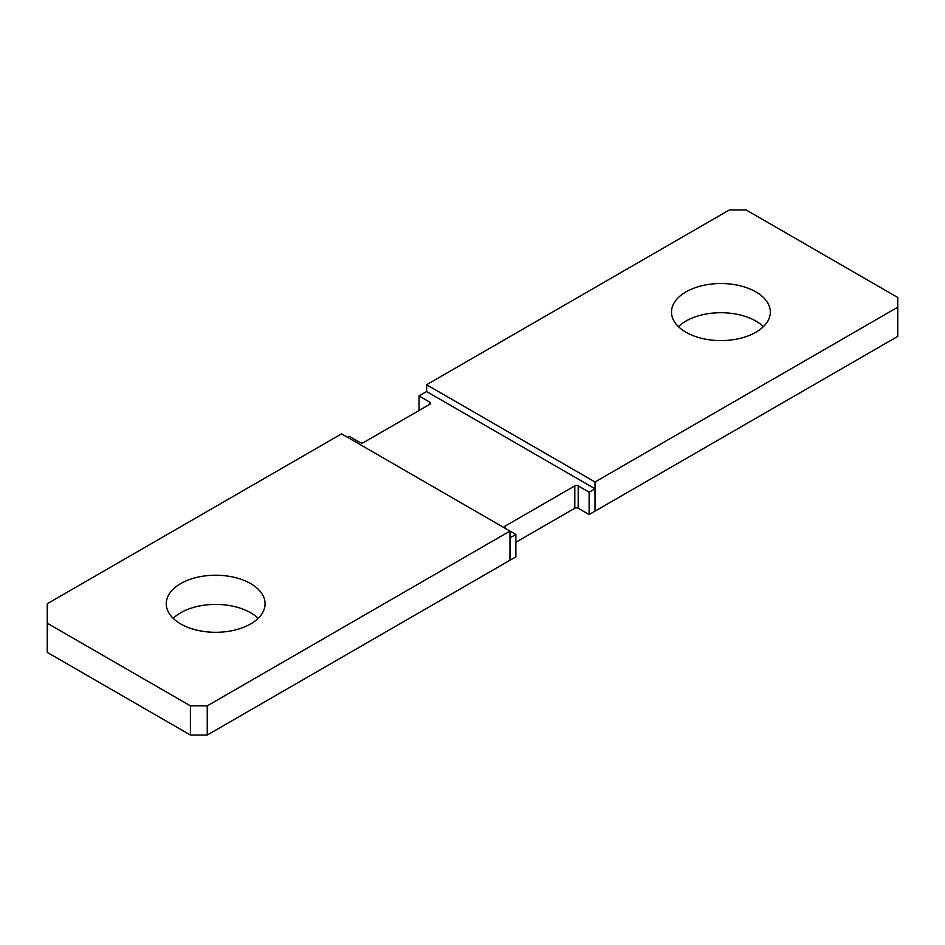 <?xml version="1.0" encoding="UTF-8"?>
<svg xmlns="http://www.w3.org/2000/svg" width="945" height="945" viewBox="0 0 945 945"><rect width="100%" height="100%" fill="white"/><g stroke="black" fill="none" stroke-linecap="round" stroke-linejoin="round"><path stroke-width="1.42" d="M419.025 410.508L419.025 395.931L426.608 391.549L595.019 488.789L595.019 511.15L897.75 336.373L897.75 297.474L746.172 209.967L729.339 209.967L426.608 384.745L595.019 481.985L595.019 511.15L589.125 514.553L589.125 492.191L595.019 488.789M509.969 537.894L509.969 560.255L515.864 556.853L515.864 534.492L509.969 537.894M429.975 404.188L429.975 402.251A2.386 1.37 0 0 1 430.672 403.22A2.386 1.37 0 0 1 429.975 404.188L363.447 442.603A2.386 1.37 0 0 1 360.08 442.603L349.13 436.283L347.453 437.252M429.975 402.251L419.025 395.931M207.25 705.856L207.25 735.033L509.969 560.255L509.969 531.078L341.558 433.849L47.25 603.76L47.25 652.381L190.406 735.033L190.406 705.856L207.25 705.856L509.969 531.078L515.864 534.492M504.925 526.223A2.386 1.37 0 0 0 504.217 527.192A2.386 1.37 0 0 0 504.902 528.16L504.925 526.223L574.808 485.872A2.386 1.37 0 0 1 578.186 485.872L589.125 492.191M589.125 514.553L578.186 508.233A2.386 1.37 0 0 0 574.808 508.233L515.864 542.265M755.858 291.887A49.423 28.539 0 0 0 702.005 285.697A49.423 28.539 0 0 0 671.493 312.063A49.423 28.539 0 0 0 685.964 332.238A49.423 28.539 0 0 0 739.829 338.428A49.423 28.539 0 0 0 770.34 312.063A49.423 28.539 0 0 0 755.858 291.887M763.395 326.651A49.423 28.539 0 0 0 755.858 321.064A49.423 28.539 0 0 0 678.439 326.651M426.608 384.745L426.608 391.549M595.019 481.985L897.75 307.208M250.614 583.585A49.423 28.539 0 0 0 196.749 577.407A49.423 28.539 0 0 0 166.249 603.76A49.423 28.539 0 0 0 180.719 623.936A49.423 28.539 0 0 0 234.584 630.126A49.423 28.539 0 0 0 265.084 603.76A49.423 28.539 0 0 0 250.614 583.585M258.139 618.349A49.423 28.539 0 0 0 250.614 612.762A49.423 28.539 0 0 0 173.195 618.349M47.25 623.216L190.406 705.856M207.25 735.033L190.406 735.033M578.186 508.233L578.186 485.872M574.808 508.233L574.808 485.872"/></g></svg>
